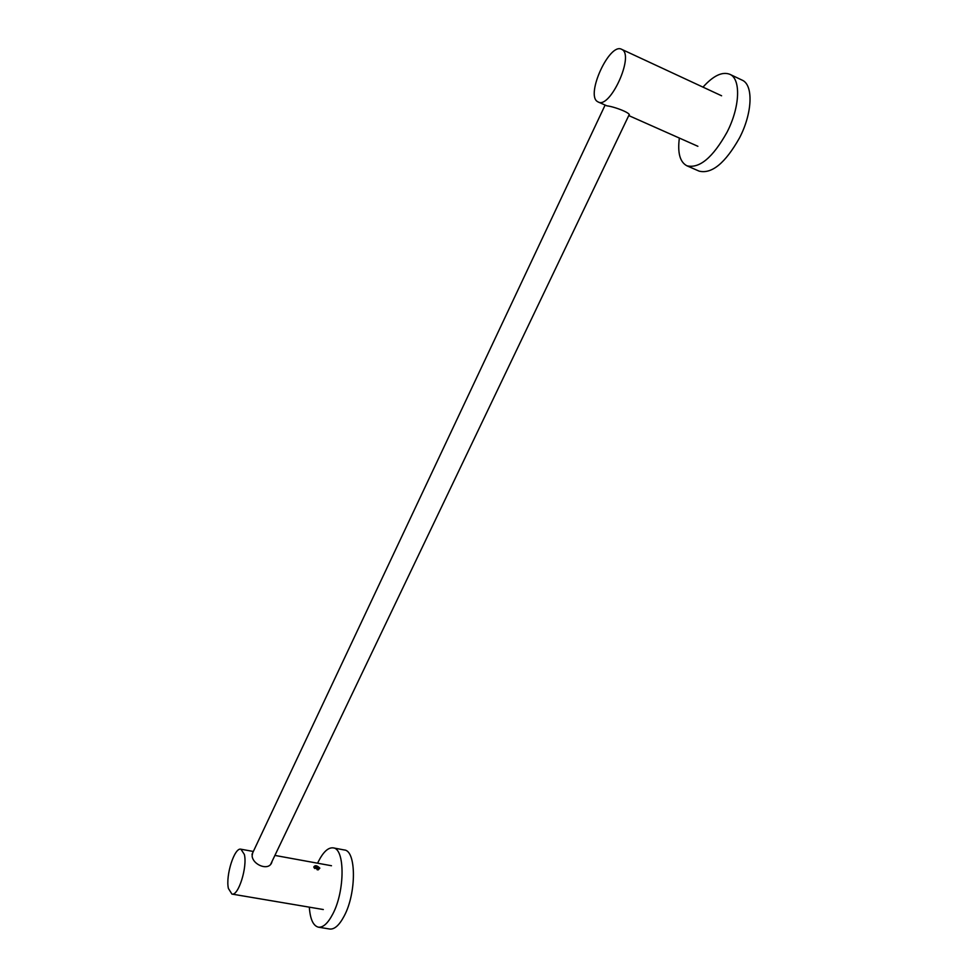 <?xml version="1.0" encoding="UTF-8"?>
<svg xmlns="http://www.w3.org/2000/svg" width="978" height="978" viewBox="0 0 978 978"><rect width="100%" height="100%" fill="white"/><g stroke="black" fill="none" stroke-linecap="round" stroke-linejoin="round"><path stroke-width="1.47" d="M319.843 868.134L318.241 869.845L313.755 867.034C314.977 864.968 317.006 865.334 319.843 868.134M252.679 852.877L252.104 855.86C252.727 865.2 269.928 871.887 272.08 861.325M240.943 849.21L244.353 854.454C247.568 866.973 238.363 896.288 231.92 894.075L228.4 888.464C225.441 875.542 234.512 847.095 240.943 849.21L253.339 851.471M317.85 869.858L318.632 868.696C316.676 866.19 315.173 865.823 314.085 867.596L314.183 867.877M314.647 867.327L314.513 868.024M314.183 866.863L318.632 868.708M598.181 101.981L597.485 101.59C585.492 94.952 609.477 42.409 621.592 49.291L621.935 49.475C634.661 55.257 610.015 109.267 598.181 101.981L606.8 105.807M628.768 115.538C632.888 113.705 614.453 106.59 606.837 105.832M628.756 115.575L697.889 146.297M314.745 868.513L316.041 867.021L318.156 868.403L317.165 869.784M309.317 907.156C310.16 919.124 313.18 925.799 318.376 927.168C323.131 927.694 327.923 923.305 332.789 914.014C345.124 890.897 345.014 848.427 333.192 847.877C328.229 847.327 323.29 851.887 318.388 861.545L317.606 863.207M318.376 927.168L329.708 929.027C334.513 929.552 339.354 925.188 344.232 915.934C356.615 892.914 356.298 850.554 344.329 849.98L333.192 847.877M679.368 138.02C677.424 152.825 679.93 162.079 686.886 165.783C699.404 168.827 712.791 157.641 727.033 132.213C740.004 107.177 741.153 78.863 729.784 74.279L742.058 80.098C753.561 84.731 752.522 112.983 739.527 137.886C725.248 163.155 711.776 174.231 699.099 171.126L686.886 165.783M702.986 87.14C713.292 75.697 722.229 71.406 729.784 74.279M251.982 854.356L605.125 105.062M270.857 863.88L629.025 115.013M231.92 894.075L323.315 909.528M274.904 855.42L331.481 865.738M621.592 49.291L721.593 95.783"/></g></svg>
